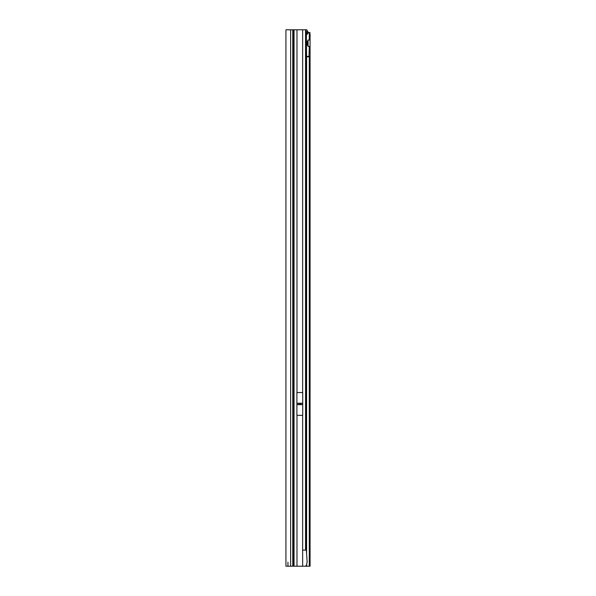 <?xml version="1.0" encoding="UTF-8"?>
<svg xmlns="http://www.w3.org/2000/svg" width="596" height="596" viewBox="0 0 596 596"><rect width="100%" height="100%" fill="white"/><g stroke="black" fill="none" stroke-linecap="round" stroke-linejoin="round"><path stroke-width="0.89" d="M300.131 404.528A0.67 0.67 0 0 0 300.131 403.35L299.497 403.35A0.67 0.67 0 0 0 299.497 404.528L302.723 404.528L302.723 415.337L296.905 415.337L296.905 404.647L302.723 404.647M292.77 566.2L285.931 566.2L285.931 29.8L292.77 29.8L292.77 566.2L293.709 566.2L293.709 29.8L292.77 29.8M287.942 566.2L287.942 562.177M296.905 404.647L296.905 392.541L302.723 392.541L302.723 404.528M306.337 550.108L307.134 561.536L306.716 564.434L305.755 566.2L302.641 566.2L302.641 550.108L306.337 550.108L306.307 33.585A4.023 0.7 90 0 0 306.083 31.543L305.726 29.8L293.709 29.8M307.692 40.826L307.692 45.594M293.709 566.2L302.641 566.2M305.197 29.8L306.806 29.8L308.154 32.482M306.553 33.19L306.001 31.126M306.292 31.722L307.871 31.513M310.069 50.921L310.069 62.319M310.069 351.305L310.069 362.703M310.069 522.953L310.069 534.351M310.069 33.659L310.069 40.036L309.287 39.858A3.353 2.369 90 0 0 306.992 43.21A3.353 2.369 90 0 0 309.287 46.562L310.069 46.384L310.069 40.036L308.058 40.036M306.307 33.465A4.023 2.846 -90 0 1 307.864 32.504L309.287 32.504A4.023 2.846 90 0 0 307.581 33.659L306.314 33.659M310.069 32.482L307.864 32.504M306.59 56.821L309.287 56.821L309.287 56.419L306.59 56.419L306.59 553.781M305.755 566.2L310.069 566.2L310.069 565.023M308.058 46.011L308.058 40.409M309.741 32.482L309.287 32.504L309.287 39.858M306.337 34.628L306.59 34.62A1.341 0.946 90 0 0 307.171 34.233L307.581 33.659M310.069 555.07L310.069 561.618M310.069 566.2L310.069 46.384L308.058 46.384M306.59 56.419L306.337 34.62M306.59 56.62L309.287 56.821L309.287 566.2M308.996 56.62L309.287 46.562M296.905 403.35L299.497 403.35M300.131 403.35L302.723 403.35M296.905 403.231L302.723 403.231M296.905 404.528L299.497 404.528M296.979 392.541L296.979 29.8M302.641 392.541L302.641 29.8M290.625 566.2L290.625 29.8M294.044 566.2L294.044 29.8M296.979 566.2L296.979 415.337M302.641 550.108L302.641 415.337M305.547 29.8L305.547 550.108M306.59 564.688L306.59 566.2M306.404 566.2L306.404 565.038M306.404 551.114L306.404 34.628M307.171 34.233L306.337 34.233"/></g></svg>
